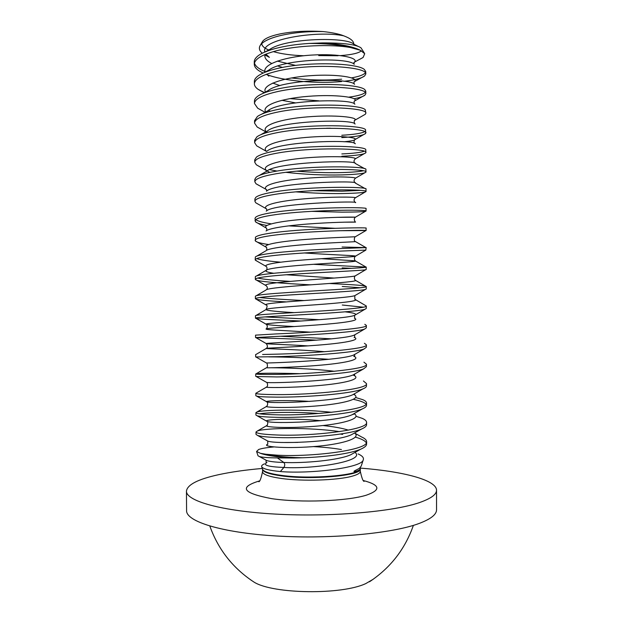 <?xml version="1.0" encoding="UTF-8"?>
<svg xmlns="http://www.w3.org/2000/svg" width="623" height="623" viewBox="0 0 623 623"><rect width="100%" height="100%" fill="white"/><g stroke="black" fill="none" stroke-linecap="round" stroke-linejoin="round"><path stroke-width="0.93" d="M358.116 453.941C362.306 455.787 364.019 457.741 363.264 459.829L361.223 466.059L359.806 467.842C359.588 468.8 351.24 471.821 354.83 471.627C357.991 470.863 359.821 469.921 360.32 468.8L360.312 467.702M363.264 459.829C362.298 467.842 310.386 474.048 280.373 471.556L283.87 467.468C285.023 465.545 285.023 463.878 283.847 462.476L277.406 457.905C268.124 457.819 262.112 457.352 259.363 456.527L258.039 455.81L256.575 451.465L258.631 449.502C261.528 448.435 266.597 447.579 273.84 446.948M264.534 463.855C262.228 464.797 261.286 465.763 261.707 466.752C262.813 468.823 269.035 470.42 280.373 471.556M260.422 453.318L277.079 456.145C284.493 457.017 292.88 457.562 302.256 457.78L293.682 458.006L277.134 456.675C269.642 455.763 264.066 454.65 260.422 453.318L256.575 451.465M313.385 446.598C323.617 447.143 332.962 448.116 341.42 449.533M323.228 31.586C307.482 30.605 293.129 31.368 280.186 33.883C269.806 36.103 263.778 38.875 262.112 42.2L259.877 46.055C261.909 42.076 268.42 38.665 279.416 35.815C292.779 32.645 307.388 31.236 323.228 31.586C330.361 32.334 336.389 33.455 341.303 34.943L343.623 35.791C350.212 38.244 353.568 40.861 353.677 43.641L354.923 45.393M261.777 43.563C261.824 46.032 264.37 48.275 269.424 50.292M273.341 51.623C281.565 53.983 291.728 55.354 303.837 55.743M326.904 54.715L318.727 55.587L338.094 55.743M262.299 53.228C259.565 50.922 258.755 48.539 259.877 46.055M265.219 454.19L277.079 455.164C311.313 457.259 369.377 450.04 366.597 441.606C366.542 439.947 364.821 438.374 361.433 436.887L354.674 433.063M302.256 457.78C325.86 457.041 350.819 453.599 360.81 449.144C364.665 447.47 366.589 445.757 366.597 444.02L366.597 441.606M366.277 442.805C365.062 440.718 361.418 438.826 355.344 437.12M263.124 73.086L258.872 70.726C255.866 68.694 254.34 66.544 254.285 64.294L254.27 61.841C254.27 59.481 255.967 57.176 259.363 54.91C263.046 52.511 268.373 50.377 275.358 48.508C285.287 45.931 296.61 44.233 309.327 43.431L322.574 42.909C340.026 43.976 352.602 46.421 360.304 50.245L350.508 47.535C339.325 44.786 325.595 43.415 309.327 43.431M254.285 64.294C254.519 59.271 261.551 54.863 275.366 51.07C296.867 45.206 331.927 44.116 350.508 47.535M264.674 92.71L258.234 89.432C255.703 87.672 254.418 85.834 254.379 83.918L254.363 81.465C254.363 79.464 255.78 77.486 258.623 75.539C262.283 73.086 267.89 70.905 275.444 69.005C305.838 60.999 358.311 63.04 364.478 69.612L365.74 71.622L365.748 74.075L364.603 75.975C361.535 78.311 354.658 80.087 343.966 81.294M365.273 72.86C363.637 74.846 359.089 76.52 351.621 77.867M254.379 83.918C254.612 79.246 261.644 75.126 275.452 71.567C309.935 62.549 368.52 66.591 365.748 74.075M261.707 110.442L257.673 108.192L254.472 103.527L254.457 101.082C254.449 99.392 255.625 97.725 257.961 96.074C261.559 93.598 267.415 91.41 275.53 89.494C306.578 81.839 360.125 83.762 364.914 89.759L365.787 91.238L365.787 93.691L365 95.093C363.341 96.487 359.697 97.694 354.059 98.722M365.187 92.477C363.139 94.408 357.695 95.973 348.864 97.149M254.472 103.527C254.706 99.197 261.73 95.374 275.545 92.048C310.005 83.63 368.567 87.064 365.787 93.691M260.873 129.093L257.167 127.006L254.558 123.12L254.55 120.675L257.385 116.517C260.866 114.056 266.94 111.867 275.615 109.952C307.318 102.686 361.893 104.446 365.273 109.812L365.833 113.285L365.335 114.258L363.131 115.512M254.558 123.12C254.799 119.141 261.824 115.605 275.631 112.514C310.075 104.695 368.614 107.522 365.833 113.285M260.11 147.791L256.723 145.868L254.651 142.698L254.643 140.253L256.878 136.865C260.188 134.443 266.465 132.294 275.701 130.402C308.058 123.533 363.63 125.067 365.561 129.771L365.6 133.486C363.38 135.425 355.445 136.795 341.809 137.597M364.767 131.671C361.441 133.361 353.786 134.56 341.801 135.261M254.651 142.698C254.893 139.061 261.917 135.814 275.716 132.956C310.153 125.729 368.66 127.956 365.88 132.87M259.417 166.543L256.341 164.784L254.745 162.26L254.729 159.815L256.45 157.121C259.55 154.777 265.998 152.682 275.787 150.836C308.806 144.396 365.335 145.642 365.779 149.629L365.802 152.767C364.042 154.457 356.06 155.618 341.856 156.256M364.26 151.249C360.577 152.534 353.109 153.429 341.848 153.928M254.745 162.26C254.986 158.966 262.01 156.007 275.802 153.383C310.223 146.755 368.707 148.375 365.927 152.44M258.794 185.35L256.014 183.754L254.83 181.799L254.823 179.362L256.092 177.275C258.942 175.04 265.53 173.038 275.88 171.247C309.553 165.259 367.025 166.154 365.927 169.401L365.942 172.119C364.689 173.506 356.683 174.44 341.91 174.907C323.952 175.359 305.293 174.502 285.926 172.337M363.193 170.811C359.089 171.691 351.995 172.275 341.902 172.579C327.978 172.953 312.956 172.485 296.836 171.169M254.83 181.799C255.08 178.856 262.096 176.184 275.888 173.794C310.301 167.758 368.754 168.778 365.974 171.995M258.234 204.204L255.757 202.779L254.924 201.33L254.916 198.885L255.812 197.335C258.358 195.248 265.071 193.348 275.966 191.635C310.316 186.129 368.691 186.612 366.013 189.081L366.013 191.526C365.28 192.593 357.259 193.262 341.965 193.535C327.667 193.714 312.294 193.153 295.832 191.861M360.289 190.373L341.957 191.206L312.645 190.661M254.924 201.33C255.173 198.729 262.19 196.346 275.973 194.189C310.332 188.753 368.699 189.158 366.013 191.518L355.157 197.912M266.917 225.471C260.842 224.373 257.058 223.174 255.555 221.858L255.002 218.4L255.594 217.302C257.797 215.394 264.611 213.627 276.051 212.015C310.433 207.093 368.839 206.984 366.051 208.612L366.059 211.049C365.327 211.719 357.306 212.093 342.019 212.155L311.609 211.337M255.017 220.838C255.266 218.587 262.283 216.493 276.059 214.561C309.724 209.803 367.157 209.507 366.028 210.987L366.059 211.049M268.568 244.528C261.185 243.461 256.808 242.285 255.422 241L255.438 237.184C257.252 235.471 264.152 233.866 276.137 232.371C310.511 228.041 368.878 227.333 366.098 228.111L366.106 230.549L339.473 230.712M255.111 240.338C255.36 238.422 262.369 236.615 276.145 234.918C309.133 230.814 365.584 229.895 365.966 230.51L366.106 230.549M256.878 261.076L255.196 259.814L255.352 256.972C256.738 255.492 263.693 254.075 276.223 252.712C310.581 248.974 368.925 247.666 366.145 247.604L342.113 247.02M255.196 259.814C255.453 258.249 262.462 256.723 276.23 255.259C308.541 251.785 363.988 250.306 365.849 250.088L366.145 247.604M310.682 284.828C282.655 283.395 256.178 281.604 255.329 279.431L255.329 276.667C256.232 275.452 263.225 274.245 276.308 273.038C310.659 269.884 368.972 267.983 366.192 267.072L313.416 264.308M255.29 279.275C255.547 278.053 262.556 276.814 276.316 275.576C307.957 272.71 362.376 270.748 365.662 269.728L366.199 269.51L366.192 267.072M351.645 268.334L342.175 267.913M286.307 301.89C266.971 300.909 256.66 299.858 255.383 298.736L255.368 296.268C255.765 295.349 262.774 294.375 276.394 293.347C310.729 290.777 369.018 288.278 366.238 286.533L365.475 286.121C362.493 285.459 354.736 284.804 342.222 284.158L329.411 283.488M266.457 305.2L255.383 298.721C255.632 297.841 262.641 296.891 276.402 295.878C307.388 293.597 360.764 291.214 365.405 289.43L366.238 288.963L366.238 286.533M360.32 287.756L342.222 286.471M301.065 321.032C276.09 319.833 255.251 319.062 255.469 318.151L255.461 315.721C255.718 315.145 262.719 314.444 276.48 313.634C310.799 311.656 369.065 308.564 366.277 305.971L355.71 299.788M255.469 318.151L255.492 318.096C256.224 317.566 263.218 316.92 276.487 316.165C306.828 314.444 359.136 311.695 365.086 309.187L366.285 308.401L366.277 305.971M363.271 307.186L342.276 305.021M316.842 340.174C286.237 338.406 255.134 338.009 255.562 337.565L255.547 335.143L276.565 333.905C310.877 332.511 369.112 328.827 366.324 325.393L364.829 324.318M255.562 337.565L276.573 336.436C306.275 335.244 357.501 332.207 364.704 329.006L366.332 327.823L366.324 325.393M262.579 354.495L276.651 354.16C310.947 353.35 369.151 349.067 366.371 344.799L364.416 343.289M255.64 354.542L255.656 356.963L276.659 356.691C305.729 355.998 355.834 352.727 364.245 348.88L366.379 347.229L366.371 344.799M299.975 373.675C275.755 373.029 261.162 373.06 256.185 373.769L255.734 373.925C255.991 374.361 262.992 374.516 276.737 374.392C311.017 374.166 369.198 369.299 366.417 364.198L363.941 362.173M255.734 373.925L255.742 376.347L256.24 376.526L276.744 376.923C305.177 376.72 354.129 373.27 363.707 368.816L366.417 366.62L366.417 364.198M266.364 387.195L255.819 393.292C256.084 394.071 263.085 394.507 276.822 394.608C311.095 394.966 369.244 389.507 366.456 383.573L363.411 380.98M255.819 393.292L255.835 395.714L256.629 396.119C259.075 396.719 265.811 397.061 276.83 397.139C304.631 397.396 352.416 393.822 363.1 388.807C365.343 387.872 366.464 386.93 366.464 385.995L366.456 383.573M331.771 412.301C301.68 409.046 263.21 409.833 256.98 411.982L255.913 412.644C256.178 413.758 263.179 414.482 276.908 414.809C311.165 415.751 369.291 409.7 366.503 402.933C366.472 401.812 365.242 400.729 362.82 399.701L355.764 397.536M255.913 412.644L255.921 415.066L257.097 415.767C259.861 416.577 266.473 417.099 276.916 417.332C304.086 418.033 350.694 414.381 362.415 408.867C365.14 407.699 366.511 406.531 366.511 405.347L366.503 402.933M366.013 404.132C364.447 402.372 360.25 400.776 353.428 399.351M339.59 431.638C309.639 427.121 265.336 427.939 257.47 430.952L256.006 431.98C256.271 433.437 263.264 434.441 276.994 434.994C311.235 436.513 369.33 429.878 366.55 422.277C366.503 420.899 365.047 419.583 362.158 418.337L356.021 416.296M256.006 431.98L256.014 434.395L257.642 435.485C260.687 436.466 267.142 437.144 277.001 437.517C303.541 438.631 348.942 434.947 361.651 428.974C364.914 427.565 366.55 426.14 366.558 424.691L366.55 422.277M341.638 79.183C325.915 80.616 309.187 80.203 291.463 77.945M264.993 71.528C258.88 69.005 255.368 66.178 254.441 63.071M341.645 81.527C318.384 83.801 283.792 81.27 266.185 74.371M267.999 91.55L267.29 91.308M318.875 100.833L289.921 98.629M270.6 111.167L268.248 110.481M266.621 112.327L265.92 112.093M276.994 171.052L269.549 169.627M334.933 228.298L288.605 225.869M271.246 223.852C263.046 222.606 257.883 221.204 255.757 219.623M280.669 262.19C268.466 261.162 260.476 259.962 256.684 258.6M290.131 281.37C274.167 280.412 263.342 279.306 257.657 278.06M304.055 300.543C283.551 299.57 268.754 298.557 259.674 297.506M319.467 319.7L265.009 316.912M331.701 338.85L280.552 336.256M328.96 359.307C305.761 357.734 285.739 356.924 268.879 356.878M318.921 413.47C294.5 411.733 268.575 412.286 259.565 413.804M342.642 434.41L340.376 434.052M360.429 468.107C402.91 471.393 436.513 479.951 436.528 490.239C436.575 494.506 430.867 498.626 419.404 502.597C392.825 511.787 330.712 517.152 276.02 514.123C221.227 511.133 185.919 500.892 186.456 491.111C187.328 484.663 198.021 479.196 218.533 474.703C231.102 471.977 245.688 469.898 262.275 468.457M436.528 490.239L436.544 509.762C436.591 514.458 430.882 518.982 419.427 523.351C392.864 533.452 330.782 539.339 276.114 535.975C221.344 532.673 186.043 521.389 186.581 510.634L186.456 491.111M373.302 579.195L365.896 583.525C341.902 595.051 273.295 594.147 254.137 582.178L250.306 579.624M340.649 55.595C351.972 54.715 358.887 53.111 361.402 50.775M364.299 53.002L361.013 47.862C356.185 44.482 343.366 42.831 322.574 42.909M360.304 50.245L364.704 53.687L363.084 57.503L359.673 59.372M277.406 457.905L293.682 458.006M360.312 468.854L360.312 468.893C362.679 475.481 311.531 480.286 281.253 475.863C269.027 474.126 262.781 471.923 262.524 469.236L262.524 469.197M262.478 469.064L262.579 469.353C263.809 471.782 270.016 473.776 281.199 475.341C310.238 479.562 359.681 475.357 360.258 469.01L360.32 471.385C360.281 473.122 357.485 474.749 351.933 476.252C337.464 480.341 302.357 481.478 281.261 478.456C269.043 476.688 262.797 474.446 262.532 471.728C261.115 478.378 259.869 481.719 258.81 481.75M363.528 480.582C380.318 485.091 381.221 489.974 366.254 495.215C346.941 501.204 300.481 502.963 271.566 498.634C242.697 493.151 238.64 487.256 259.386 480.94M266.963 462.476C262.478 465.155 268.116 466.822 283.87 467.468C315.456 469.29 366.526 460.709 354.962 452.399M297.716 442.408L283.73 442.501M266.613 444.923L267.765 444.261C260.905 446.426 282.935 448.809 311.796 446.722C340.672 444.705 362.041 438.46 354.651 433.078M348.444 430.143C342.043 428.157 333.539 426.623 322.932 425.532M257.47 430.952L267.345 425.252C261.356 426.942 284.695 428.64 313.618 426.397C342.572 424.216 362.609 418.446 354.051 413.617M309.896 401.414C284.547 399.81 262.267 400.916 266.917 401.897C267.882 402.824 267.906 404.226 266.979 406.141L266.979 406.141C261.901 407.364 286.315 408.392 315.168 406.071C344.06 403.805 362.936 398.58 353.529 394.297M266.364 382.257L266.613 382.397C266.839 381.751 268.614 385.684 266.675 387.008C262.548 387.685 287.631 388.082 316.211 385.769C344.831 383.503 362.929 378.909 353.303 375.155M334.481 371.3C313.642 368.668 283.379 367.772 271.667 367.757M256.185 373.769L266.418 367.772C263.319 367.92 288.2 367.741 316.165 365.537C344.169 363.373 362.321 359.51 353.732 356.278M324.684 351.722C298.612 349.441 267.431 348.88 266.208 348.467C264.097 348.093 288.753 347.385 316.11 345.29C343.507 343.226 361.69 340.041 354.113 337.331M310.527 332.16C287.639 330.688 266.387 329.925 266.06 329.076C264.884 328.212 289.298 327.013 316.056 325.027C342.852 323.057 361.036 320.51 354.448 318.314M294.056 312.606C276.355 311.601 266.994 310.604 265.959 309.615C265.686 308.26 289.82 306.625 315.993 304.748C342.198 302.871 360.359 300.917 354.744 299.219M256.333 295.699L265.912 290.077C266.496 288.262 290.341 286.23 315.923 284.454C341.536 282.671 359.666 281.261 354.985 280.062M334.24 278.076L286.362 274.743M273.762 273.279C267.89 272.399 265.273 271.464 265.912 270.46C267.329 268.209 290.863 265.819 315.853 264.136C340.882 262.447 358.941 261.551 355.172 260.827L321.367 258.685M256.995 256.006L265.966 250.765C268.194 248.094 291.393 245.392 315.806 243.803C340.251 242.207 358.217 241.771 355.312 241.514C353.443 241.163 354.666 236.335 355.336 236.748L355.453 236.685M266.076 231.001C269.058 227.925 291.914 224.95 315.752 223.455C339.621 221.944 357.462 221.944 355.406 222.131L343.904 222.177M266.239 211.15C272.936 203.425 361.122 200.59 355.453 202.67M266.449 191.222C274.595 182.718 359.253 180.14 355.437 183.131C353.654 181.503 353.646 179.868 355.429 178.225L354.978 178.56M259.16 175.53L266.714 171.224C276.223 162.011 357.407 159.683 355.383 163.514C353.576 162.042 353.568 160.469 355.359 158.81L354.783 159.223M267.041 151.148C277.842 141.304 355.577 139.209 355.266 143.827M265.546 132.948L267.423 130.986C279.447 120.605 353.794 118.736 355.094 124.055M330.447 128.221L326.397 128.252M265.912 112.553L267.867 110.746C281.012 99.914 352.042 98.247 354.869 104.212M266.41 92.079L268.373 90.428C282.546 79.23 350.305 77.75 354.588 84.284M279.929 85.608L272.742 83.061M267.041 71.513L268.934 70.033C284.041 58.546 348.584 57.246 354.246 64.278M282.554 67.44L277.772 65.999M271.644 63.453C266.333 60.704 264.144 57.713 265.071 54.481M267.789 50.868L269.557 49.567C285.513 37.878 346.871 36.741 353.833 44.186L358.015 46.328M259.363 456.527L266.714 460.545C270.032 461.596 275.74 462.243 283.847 462.476C304.468 463.403 339.13 460.21 350.796 454.72L354.176 452.835M266.574 440.406L267.711 441.037C274.369 444.246 335.797 442.338 351.504 434.69L354.557 432.969M320.829 420.704C291.696 417.846 260.461 419.653 267.283 421.444C272.633 424.045 337.284 421.935 352.151 414.7L354.876 413.15M256.629 396.119L266.917 401.897C270.888 403.821 338.803 401.485 352.735 394.756L355.141 393.37M256.24 376.526L266.613 382.397C269.12 383.566 340.36 381.003 353.257 374.851L355.359 373.636M266.379 362.96L266.364 362.936C267.337 363.287 341.957 360.476 353.724 354.985L355.515 353.942M308.089 345.882C284.921 344.449 264.565 344.036 266.169 343.522C265.53 342.985 343.592 339.901 354.137 335.166L355.632 334.294M294.274 326.553C276.324 325.658 266.909 324.856 266.029 324.155C263.654 322.659 345.22 319.295 354.479 315.402C357.618 314.117 354.51 312.933 345.142 311.835M256.108 315.409L265.959 309.615C267.438 306.633 267.431 305.036 265.943 304.826C261.761 302.303 346.886 298.643 354.775 295.668L355.71 295.123M266.527 285.988L265.904 285.544C259.846 281.931 348.584 277.959 355.017 275.989L355.678 275.6M266.589 266.784L265.92 266.301C263.693 264.066 281.534 261.613 305.496 259.807C329.435 257.992 352.353 256.98 355.203 256.349C359.837 255.547 331.927 254.947 304.367 252.961M266.652 247.588L265.99 247.105C262.906 244.372 280.872 241.366 305.441 239.466C329.972 237.558 353.257 236.927 355.336 236.748L365.966 230.51M266.706 228.392L266.099 227.948C262.143 224.701 280.218 221.11 305.395 219.117C330.525 217.092 354.152 216.89 355.421 217.201L336.724 217.349M266.737 209.18L266.27 208.83C261.387 205.068 279.532 200.84 305.317 198.745C331.054 196.611 355.017 196.884 355.453 197.693C353.724 199.142 353.638 200.738 355.196 202.483M266.737 189.953L266.48 189.758C260.648 185.459 278.847 180.553 305.239 178.357C331.592 176.107 355.865 176.893 355.429 178.225L365.942 172.119M269.806 172.407L267.072 170.959M266.387 171.675L266.395 170.258L266.714 170.694C259.978 165.866 278.24 160.243 305.239 157.938C332.191 155.586 356.706 156.941 355.359 158.81L365.802 152.767M266.621 151.381C259.807 146 278.621 139.747 305.986 137.442C333.305 135.066 357.493 137.037 355.235 139.435C354.386 140.401 350.609 141.172 343.888 141.756M266.177 131.679C260.212 125.753 280.116 119.032 307.56 116.859C334.972 114.601 358.194 117.217 355.055 120.107L354.378 120.597M266.216 112.452C259.807 105.957 280.085 98.527 307.996 96.347C335.875 94.081 358.934 97.398 354.814 100.825L354.191 101.284M295.395 102.857L281.9 100.303M265.624 92.36C260.71 85.312 282.39 77.587 310.114 75.695C337.837 73.709 359.479 77.711 354.534 81.59L354.02 81.971M265.196 72.213C261.652 64.605 284.586 56.638 312.115 55.058C339.667 53.368 359.962 58.087 354.191 62.393L353.864 62.643M295.668 65.415L277.297 61.093M266.278 53.991C266.122 54.497 267.166 55.626 269.393 57.355L265.881 54.146M267.921 50.821L269.557 49.567L264.892 52.013C259.441 39.654 317.263 30.114 343.623 35.791M266.114 462.687L266.076 460.444L266.714 460.545L265.118 459.665M261.707 466.752L262.579 469.353L262.532 471.728M360.32 471.385C361.784 478.028 363.045 481.361 364.112 481.384M209.834 526.077C218.307 549.696 233.08 568.394 254.137 582.178M369.486 581.781C390.45 567.849 405.082 549.042 413.392 525.368M354.129 452.859L360.81 449.144M267.765 444.261L267.711 441.037L257.642 435.485M361.651 428.974L354.674 432.907M267.259 425.198C267.952 423.212 267.929 421.973 267.212 421.498L257.097 415.767M354.635 413.867L352.151 414.7L362.415 408.867M354.612 394.756L354.612 393.938L352.735 394.756L363.1 388.807M354.612 375.646L354.612 374.353L353.257 374.851L363.707 368.816M266.418 367.772C268.202 367.578 267.283 362.57 266.364 362.936L255.921 356.987M354.635 356.543L354.635 354.736L353.724 354.985L364.245 348.88M255.882 354.526L266.208 348.467C267.82 347.377 267.804 345.726 266.169 343.522L255.679 337.51M354.682 337.425L354.689 335.088L354.137 335.166L364.704 329.006M266.06 329.076C267.742 327.316 267.734 325.681 266.029 324.155L255.492 318.096M354.76 318.306L354.479 315.402L365.086 309.187M354.869 299.172L354.775 295.668L365.405 289.43M266.512 289.64C267.781 288.153 267.579 286.79 265.904 285.544L255.329 279.431M355.001 280.023C354.199 278.676 354.207 277.344 355.024 276.02L365.662 269.728M256.637 275.896L265.912 270.46C266.815 271.278 267.773 266.784 265.92 266.301L255.344 260.188M365.701 266.885L355.172 260.827C354.144 259.246 354.152 257.751 355.203 256.349L365.849 250.088M266.644 250.267C266.94 248.125 266.722 247.074 265.99 247.105L255.422 241M266.699 230.533C266.909 228.797 266.706 227.932 266.099 227.948L255.555 221.858M355.406 222.131C353.926 220.028 353.934 218.385 355.421 217.201L366.028 210.987M266.73 210.776C266.831 209.398 266.667 208.728 266.231 208.744L255.757 202.779M266.737 190.996L266.325 189.517L256.014 183.754M354.619 143.368C353.179 143.134 354.619 138.812 355.235 139.435L365.6 133.486M260.71 134.732L267.423 130.986L266.434 132.138M354.409 123.572C354.074 121.049 354.285 119.896 355.055 120.107L365.335 114.258M261.605 114.196L267.867 110.746L266.418 112.389M354.214 103.745C353.965 101.642 354.168 100.677 354.814 100.825L365 95.093M262.594 93.567L268.373 90.428L266.699 91.978M354.035 83.887C353.887 82.181 354.059 81.395 354.549 81.535L364.603 75.975M263.693 72.836L268.934 70.033L267.228 71.45M266.699 74.184L268.817 76.154M353.872 64.005L354.308 62.199L363.084 57.503M364.657 168.693L355.383 163.514M365.094 188.567L355.437 183.131M365.872 247.565L355.312 241.514M365.475 286.121L355.686 280.467M256.98 411.982L266.395 406.515M266.722 170.71L256.341 164.784M266.535 151.428L256.723 145.868M265.826 131.874L257.167 127.006M265.647 112.638L257.673 108.192M264.386 92.827L258.234 89.432M263.163 73.07L258.872 70.726M269.393 57.355L264.502 54.723M359.806 467.85L360.328 467.694"/></g></svg>

